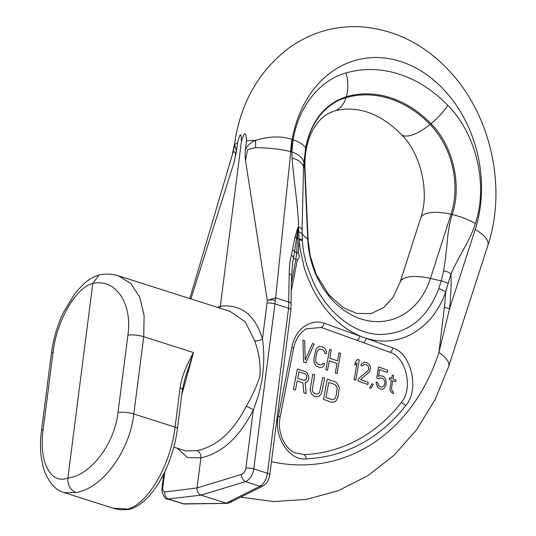 <?xml version="1.0" encoding="UTF-8"?>
<svg xmlns="http://www.w3.org/2000/svg" width="536" height="536" viewBox="0 0 536 536"><rect width="100%" height="100%" fill="white"/><g stroke="black" fill="none" stroke-linecap="round" stroke-linejoin="round"><path stroke-width="0.8" d="M324.139 323.195C312.85 318.954 295.859 326.431 291.819 347.375L278.351 416.184C273.3 434.884 288.542 461.181 306.156 458.843A201.275 158.824 77.1 0 0 405.591 405.739C420.244 389.404 410.75 352.608 392.788 347.918L324.139 323.195A4.482 2.747 -70.5 0 1 321.245 327.476L306.485 328.742M291.819 347.375A4.482 0.757 -169 0 1 293.554 348.346L280.114 417.162C276.891 433.617 285.648 449.295 295.276 452.887L303.992 454.608A196.612 155.145 77.1 0 0 401.122 402.73C413.886 388.526 405.625 356.42 389.913 352.299L357.043 340.3A4.482 2.827 -70 0 0 359.937 335.951C340.782 327.771 325.138 312.233 313.011 289.34C301.748 264.985 304.126 264.871 302.639 260.925C301.735 253.763 300.649 255.082 299.001 239.82L298.619 227.016C298.572 221.696 297.949 213.201 296.75 201.529C294.981 185.804 292.468 165.765 292.093 158.127A29.587 15.604 -13.1 0 1 303.523 166.622L305.6 148.063C310.967 121.136 324.535 104.011 346.303 96.694A115.944 91.489 -102.9 0 1 431.004 123.689C453.054 145.738 462.166 185.02 452.19 214.547C449.992 221.381 448.404 229.676 447.419 239.418C446.2 253.374 444.913 263.88 443.567 270.921L441.249 280.904L438.75 288.737C427.259 318.598 407.769 333.848 380.279 334.491C354.738 334.223 327.302 313.292 312.924 281.152C302.713 255.846 306.344 261.307 304.481 256.228C303.818 252.436 303.483 252.811 302.378 241.033L302.09 229.589L303.523 166.622L304.589 167.607A76.226 60.153 -102.9 0 1 346.001 97.659A35.852 22.003 73.9 0 1 334.236 111.093C343.194 108.466 352.748 108.399 362.899 110.885C376.058 114.108 388.814 121.906 401.163 134.295A35.852 13.413 -44.1 0 0 430.066 124.453A76.226 60.153 -102.9 0 1 451.011 214.279L430.435 278.432A79.214 62.511 -102.9 0 1 361.391 319.054A79.214 62.511 -102.9 0 1 307.758 239.331L304.589 167.607A35.852 4.978 177.5 0 1 304.95 168.271C304.562 151.721 307.697 138.121 314.371 127.454C318.873 120.292 324.407 114.369 334.236 111.093M302.09 229.589A9.159 4.335 -4.7 0 0 298.619 227.016L298.137 226.862L296.71 252.764L298.224 253.247C299.872 255.933 299.591 258.091 297.393 259.726L291.423 290.17M292.093 158.127L291.865 151.923L293.138 139.775C298.431 107.039 319.463 80.132 346.109 72.923A139.179 109.826 -102.9 0 1 447.788 105.331C476.484 134.02 488.336 185.141 475.358 223.572C473.174 230.413 469.804 238.011 465.255 246.359C458.615 258.211 453.865 267.364 450.997 273.822L445.637 291.926A201.824 159.252 -102.9 0 1 444.411 307.128L438.93 352.4L449.55 308.776L475.231 229.395A35.852 13.286 -162.1 0 1 487.874 245.347L448.672 366.51A35.852 13.286 -162.1 0 0 438.93 352.4A207.218 163.514 77.1 0 1 271.471 461.657M438.75 288.737A8.965 3.859 -160.2 0 1 445.637 291.926C433.128 328.514 399.508 349.01 366.235 338.236A4.482 2.834 -69.9 0 1 363.348 342.591M357.043 340.3L321.245 327.476M302.324 240.249A8.965 2.312 -4 0 0 298.941 238.989L297.674 238.587A5.976 2.117 -176.1 0 1 296.341 237.997A5.976 3.444 -163.5 0 0 295.014 236.818L298.137 226.862L294.632 251.558A5.976 2.117 -176.1 0 0 296.71 252.764L295.879 259.243L297.393 259.726M295.014 236.818L292.562 249.769A5.976 3.035 -172.4 0 1 294.632 251.558L293.527 258.151A5.976 3.397 -164.6 0 0 291.35 255.176C290.016 260.014 289.299 266.218 289.212 273.775L288.576 308.234L274.928 303.885L275.631 297.828L267.256 300.395A5.976 2.064 2.4 0 1 275.223 300.475M291.477 282.928L295.879 259.243A5.976 0.965 -169.5 0 1 293.527 258.151L292.703 262.137L291.537 275.879A5.976 2.62 -179.6 0 0 289.212 273.775M291.537 275.879L290.921 309.815L269.782 474.836L268.576 479.405C266.754 481.965 269.199 481.315 263.042 485.985A5.976 4.851 -116.6 0 1 263.042 485.991L232.691 501.167A5.976 4.851 -116.6 0 1 229.663 501.435L226.199 503.163L201.013 495.137L245.481 481.616C249.85 479.606 252.624 475.372 253.789 468.906L274.928 303.885A5.976 1.554 7.3 0 0 267.022 303.121L267.256 300.395L245.528 160.599C245.106 158.026 245.053 154.375 245.361 149.631L246.486 140.814A35.852 9.306 7.3 0 1 255.471 140.392C268.958 136.178 281.112 135.849 291.946 139.407L292.2 139.481A119.501 94.296 -102.9 0 1 412.934 66.464A119.501 94.296 -102.9 0 1 475.231 229.395M232.691 501.167L229.79 502.621A5.976 4.851 -116.6 0 1 226.762 502.882M189.798 298.572L232.879 152.874C234.178 151.34 237.415 149.584 233.776 163.292L236.43 151.681C235.853 148.144 235.224 145.98 234.54 145.182L234.379 144.894C240.389 102.805 259.029 70.162 290.304 46.98C311.664 32.22 335.255 25.487 361.07 26.8C395.146 29.52 424.686 44.367 449.684 71.335C491.15 115.649 507.049 187.948 487.874 245.347M246.486 140.814C246.084 131.333 244.389 131.608 241.401 141.638C241.341 132.305 240.061 132.714 237.562 142.857A35.852 9.306 -172.7 0 0 234.54 145.182A59.751 59.235 59.3 0 1 232.879 152.874M241.401 141.638L220.323 306.197C241.167 304.073 255.203 314.96 262.446 338.866A5.976 3.41 -14.9 0 1 254.607 340.682L245.247 321.828L230.145 311.429L118.617 275.886C112.6 274.003 106.396 273.615 100.018 274.713L99.106 274.928L92.802 283.43L67.878 478.005C50.531 484.933 38.646 461.409 43.168 429.584A11.953 3.102 -172.7 0 0 41.466 430.89C40.354 438.455 40.213 446.85 41.044 456.076L43.483 468.39C48.381 482.246 55.309 490.326 64.26 492.631L112.861 508.121L127.856 509.053C148.231 503.706 170.87 464.183 175.078 427.118A5.976 1.554 -172.7 0 1 177.429 428.7C172.914 465.067 152.271 502.674 130.221 509.079M164.82 471.754L162.844 487.164C162.576 490.313 163.252 491.921 164.874 491.981L197.04 487.948L241.501 474.427C243.826 473.462 245.287 471.372 245.883 468.142L253.347 409.852C239.552 437.162 222.072 453.168 200.893 457.865L197.04 487.948C196.873 491.499 198.193 493.897 201.013 495.137L167.527 499.036L183.386 503.807L226.674 503.371A5.976 4.482 -90.9 0 1 225.482 503.177M236.43 151.681L237.562 142.857M217.368 307.363L220.323 306.197L219.76 308.12M185.67 450.903L196.873 450.629C199.72 451.895 201.06 454.307 200.893 457.865L187.654 457.55L177.148 448.19M196.873 450.629C216.785 446.508 233.227 431.741 246.198 406.315A5.976 0.67 25.5 0 1 253.347 409.852C262.794 386.168 265.829 362.503 262.446 338.866L267.022 303.121M246.198 406.315C252.181 396.044 256.757 386.021 259.933 376.245C260.784 364.259 259.015 352.407 254.607 340.682M290.921 309.815A5.976 1.554 -172.7 0 0 288.576 308.234L267.437 473.255C266.312 479.733 263.839 484.068 260.014 486.253L229.663 501.435M229.79 502.621L227.485 503.364M226.674 503.371L222.996 503.425A5.976 4.482 -90.9 0 1 221.81 503.23M448.029 283.437A8.965 3.484 -164.2 0 0 441.249 280.904L430.435 278.432A35.852 13.239 17.8 0 0 400.104 282.238L393.123 297.118L384.124 307.235L371.18 313.654L356.715 313.419L343.301 307.597L329.03 295.014L316.28 274.579L310.203 255.98L308.12 239.987A35.852 4.978 177.5 0 0 307.758 239.331L302.09 234.085A8.965 3.377 -0.5 0 0 298.699 231.941M444.411 307.128A59.751 14.934 -173.5 0 0 449.55 308.776A208.584 164.592 -102.9 0 0 450.997 273.822A10.211 6.157 -165.4 0 0 443.567 270.921M245.528 160.599L247.585 149.49L255.598 147.668C268.556 147.836 280.288 149.135 290.787 151.567L291.463 151.795A59.751 33.266 107.7 0 1 292.2 139.481L293.138 139.775A32.857 9.608 9.2 0 1 305.6 148.063M291.463 151.795L291.865 151.923A31.222 16.515 -5.1 0 1 303.791 162.12M245.361 149.631C247.297 145.524 250.667 142.442 255.471 140.392A59.751 21.755 79.6 0 1 255.598 147.668M291.316 304.187A5.976 2.62 -179.6 0 0 288.991 302.09L275.631 297.828L290.787 151.567A59.751 32.2 110.1 0 1 291.946 139.407M234.379 144.894L232.51 153.631M118.007 412.439A11.953 3.102 7.3 0 1 133.819 413.966C129.725 451.191 102.028 488.933 75.918 492.497C70.229 489.971 67.549 485.14 67.878 478.005C90.376 475.807 114.563 444.016 118.007 412.439L127.903 335.168A11.953 3.102 7.3 0 1 143.722 336.702L144.11 315.536L139.715 297.232L130.938 283.564L118.617 275.886M181.805 394.53L193.489 352.567L184.846 379.026M130.275 509.066L127.856 509.053M75.918 492.497L64.26 492.631M127.903 335.168C132.58 303.389 115.682 278.271 92.802 283.43C75.837 287.397 56.662 320.783 53.064 352.313A11.953 3.102 -172.7 0 0 51.362 353.619L41.466 430.89M193.489 352.567C185.784 366.41 181.322 378.195 180.096 387.923L175.078 427.118L133.819 413.966L143.722 336.702L193.489 352.567M177.429 428.7L182.448 389.505A5.976 1.554 -172.7 0 0 180.096 387.923M305.855 362.852L314.23 344.058L312.548 343.482L305.219 359.87L304.636 340.796L302.927 340.219L303.584 362.088L305.855 362.852M322.384 364.346L322.906 363.147L324.582 363.73L323.905 365.793L322.464 367.133L319.697 367.562L315.845 365.78L314.076 362.416L313.962 358.236L315.872 349.686L316.756 348.145L319.476 346.33L323.463 347.254L324.776 348.172L326.525 351.536L326.411 353.793L324.736 353.211L324.695 351.817L322.987 349.847L319.275 349.016L317.473 350.698L316.87 352.326L315.657 358.812L315.932 362.128L317.654 364.098L320.18 364.969L322.384 364.346M329.278 360.762L337.05 363.488L335.335 372.982L337.003 373.565L340.621 353.291L338.966 352.701L337.513 360.896L329.754 358.175L331.235 349.975L329.573 349.392L325.861 369.686L327.536 370.269L329.278 360.762M357.626 359.368L359.261 359.951L355.783 380.198L354.135 379.609L357.036 362.812L354.879 365.237L355.469 361.787L357.626 359.368M303.872 392.794L302.94 382.811L297.225 380.908L295.463 390L293.433 389.33L297.386 368.982L305.44 371.669L307.028 372.667L308.783 376.48L308.87 377.893L307.952 380.808L306.619 382.202L305.118 382.617L306.217 393.585L303.872 392.794M297.728 378.309L298.988 371.817L305.359 373.947L306.78 375.81L306.619 378.517L305.198 380.346L304.113 380.439L297.728 378.309M322.699 377.538L324.675 378.222L321.433 393.672L318.793 396.452L317.299 396.861L314.223 396.278L311.476 393.967L310.136 389.833L312.769 374.148L314.759 374.825L312.22 390.074L312.635 391.602L314.719 393.685L317.459 394.154L319.523 392.56L322.699 377.538M323.516 399.441L327.308 379.126L335.181 381.86L336.735 382.865L338.873 386.362L339.214 388.319L337.961 397.069L336.266 400.613L334.632 401.886L331.429 402.161L323.516 399.441M334.705 384.453L336.755 386.543L337.178 388.071L335.998 396.385L335.348 398L333.312 399.595L331.911 399.568L325.982 397.531L328.803 382.403L334.705 384.453M357.981 380.975L367.857 384.506L368.225 382.349L360.554 379.609L369.773 371.495L370.49 367.193L369.686 365.076L367.173 362.805L364.105 362.155L361.485 363.951L360.922 365.572L362.289 366.061L364.018 364.4L366.544 364.855L367.837 365.78L368.507 366.932L368.694 369.284L367.857 370.805L358.356 378.825L357.981 380.975M372.051 383.722L373.418 384.218L370.972 388.365L369.606 387.87L372.051 383.722M379.97 377.913L382.764 378.463L384.453 380.446L384.848 383.32L384.218 385.371L382.496 387.032L381.337 387.066L378.677 385.652L377.746 382.577L376.111 381.987L376.366 383.91L378.048 387.709L380.975 389.216L382.409 389.277L383.99 388.479L385.994 385.103L386.088 381.036L385.552 379.019L384.406 377.237L383.113 376.312L380.051 375.662L378.476 376.46L379.609 369.579L387.481 372.44L387.83 370.296L378.597 366.939L376.761 378.121L378.664 378.805L379.97 377.913M392.231 390.999L391.494 388.459L392.754 380.721L395.742 381.806L396.017 380.091L393.029 379.006L393.585 375.568L392.225 375.073L391.675 378.51L389.505 377.726L389.223 379.441L391.394 380.232L389.994 388.828L390.255 390.744L391.675 392.62L393.236 393.645L393.518 391.923L392.231 390.999M298.224 253.247L299.001 239.82A8.965 2.271 -4.4 0 1 302.378 241.033M280.114 417.162A4.482 0.757 -168.9 0 0 278.351 416.184M389.913 352.299A4.482 2.854 -69.8 0 0 392.788 347.918M292.562 249.769L291.35 255.176M263.042 485.991A5.976 4.851 -116.6 0 1 260.014 486.253L245.481 481.616A5.976 4.154 73.1 0 1 241.501 474.427M233.776 163.292L190.89 298.921M245.883 468.142A5.976 1.554 7.3 0 1 253.789 468.906L267.437 473.255A5.976 1.554 -172.7 0 1 269.782 474.836M222.996 503.425L184.578 504.001A5.976 4.482 -90.9 0 1 184.572 504.001A5.976 4.482 -90.9 0 1 183.386 503.807L168.847 499.17A5.976 5.172 82.9 0 1 164.874 491.981M346.109 72.923A32.864 20.167 73.9 0 1 346.303 96.694L346.001 97.659A115.066 90.798 -102.9 0 1 430.066 124.453L431.004 123.689A32.864 12.295 135.9 0 0 447.788 105.331M401.163 134.295C420.767 153.216 429.899 192.297 420.68 218.085A35.852 13.239 17.8 0 1 451.011 214.279L452.19 214.547A32.864 12.134 -162.2 0 1 475.358 223.572M162.844 487.164A5.976 1.554 -172.7 0 0 161.993 487.814L161.892 490.869C163.52 496.698 165.396 499.425 167.527 499.036M43.168 429.584L53.064 352.313M401.122 402.73A4.482 2.318 38.1 0 1 405.591 405.739M303.992 454.608A4.482 2.72 87.7 0 1 306.156 458.843M293.554 348.346C295.664 338.906 300.026 332.347 306.625 328.669L306.625 328.669M240.711 497.16L273.695 501.549L306.545 499.391L338.223 490.715L367.709 475.8L394.107 455.191L416.72 429.577L435.031 399.742L448.672 366.51M184.572 504.001L181.858 503.599M308.12 239.987L304.95 168.271M420.68 218.085L400.104 282.238M163.781 473.884L161.993 487.814M185.684 450.91L173.798 447.125M112.861 508.121C118.255 509.816 123.876 510.178 129.725 509.2M51.362 353.619C53.278 339.154 57.312 325.399 63.462 312.354L74.879 293.5L83.026 284.569C87.951 279.986 93.318 276.777 99.106 274.928M182.448 389.505L184.873 378.952"/></g></svg>
